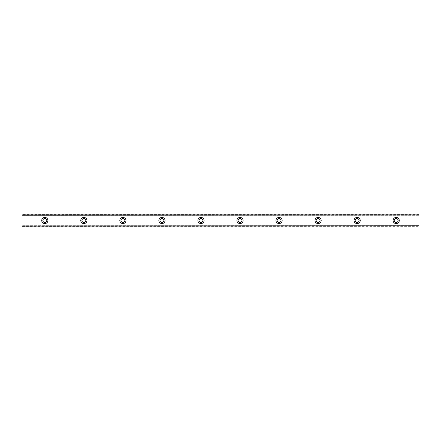 <?xml version="1.0" encoding="UTF-8"?>
<svg xmlns="http://www.w3.org/2000/svg" width="441" height="441" viewBox="0 0 441 441"><rect width="100%" height="100%" fill="white"/><g stroke="black" fill="none" stroke-linecap="round" stroke-linejoin="round"><path stroke-width="0.33" stroke-dasharray="2.21 1.65" d="M44.822 222.451A1.951 1.951 0 0 1 42.871 220.5A1.951 1.951 0 0 1 44.822 218.549A1.951 1.951 0 0 1 46.774 220.5A1.951 1.951 0 0 1 44.822 222.451M396.178 222.451A1.951 1.951 0 0 1 394.226 220.5A1.951 1.951 0 0 1 396.178 218.549A1.951 1.951 0 0 1 398.129 220.5A1.951 1.951 0 0 1 396.178 222.451M357.138 222.451A1.951 1.951 0 0 1 355.187 220.5A1.951 1.951 0 0 1 357.138 218.549A1.951 1.951 0 0 1 359.09 220.5A1.951 1.951 0 0 1 357.138 222.451M318.099 222.451A1.951 1.951 0 0 1 316.147 220.5A1.951 1.951 0 0 1 318.099 218.549A1.951 1.951 0 0 1 320.05 220.5A1.951 1.951 0 0 1 318.099 222.451M279.059 222.451A1.951 1.951 0 0 1 277.108 220.5A1.951 1.951 0 0 1 279.059 218.549A1.951 1.951 0 0 1 281.011 220.5A1.951 1.951 0 0 1 279.059 222.451M240.02 222.451A1.951 1.951 0 0 1 238.068 220.5A1.951 1.951 0 0 1 240.02 218.549A1.951 1.951 0 0 1 241.971 220.5A1.951 1.951 0 0 1 240.02 222.451M200.98 222.451A1.951 1.951 0 0 1 199.029 220.5A1.951 1.951 0 0 1 200.98 218.549A1.951 1.951 0 0 1 202.932 220.5A1.951 1.951 0 0 1 200.98 222.451M161.941 222.451A1.951 1.951 0 0 1 159.989 220.5A1.951 1.951 0 0 1 161.941 218.549A1.951 1.951 0 0 1 163.892 220.5A1.951 1.951 0 0 1 161.941 222.451M122.901 222.451A1.951 1.951 0 0 1 120.95 220.5A1.951 1.951 0 0 1 122.901 218.549A1.951 1.951 0 0 1 124.853 220.5A1.951 1.951 0 0 1 122.901 222.451M83.862 222.451A1.951 1.951 0 0 1 81.91 220.5A1.951 1.951 0 0 1 83.862 218.549A1.951 1.951 0 0 1 85.813 220.5A1.951 1.951 0 0 1 83.862 222.451M22.05 226.9L418.95 226.9L418.95 225.924L22.05 225.93L418.95 225.798L418.95 226.961L22.05 226.961L22.05 225.891L418.95 225.891M44.822 217.407A3.093 3.093 0 0 0 41.73 220.5A3.093 3.093 0 0 0 44.822 223.593A3.093 3.093 0 0 0 47.915 220.5A3.093 3.093 0 0 0 44.822 217.407M396.178 217.407A3.093 3.093 0 0 0 393.085 220.5A3.093 3.093 0 0 0 396.178 223.593A3.093 3.093 0 0 0 399.27 220.5A3.093 3.093 0 0 0 396.178 217.407M357.138 217.407A3.093 3.093 0 0 0 354.046 220.5A3.093 3.093 0 0 0 357.138 223.593A3.093 3.093 0 0 0 360.231 220.5A3.093 3.093 0 0 0 357.138 217.407M318.099 217.407A3.093 3.093 0 0 0 315.006 220.5A3.093 3.093 0 0 0 318.099 223.593A3.093 3.093 0 0 0 321.191 220.5A3.093 3.093 0 0 0 318.099 217.407M279.059 217.407A3.093 3.093 0 0 0 275.967 220.5A3.093 3.093 0 0 0 279.059 223.593A3.093 3.093 0 0 0 282.152 220.5A3.093 3.093 0 0 0 279.059 217.407M240.02 217.407A3.093 3.093 0 0 0 236.927 220.5A3.093 3.093 0 0 0 240.02 223.593A3.093 3.093 0 0 0 243.112 220.5A3.093 3.093 0 0 0 240.02 217.407M200.98 217.407A3.093 3.093 0 0 0 197.888 220.5A3.093 3.093 0 0 0 200.98 223.593A3.093 3.093 0 0 0 204.073 220.5A3.093 3.093 0 0 0 200.98 217.407M161.941 217.407A3.093 3.093 0 0 0 158.848 220.5A3.093 3.093 0 0 0 161.941 223.593A3.093 3.093 0 0 0 165.033 220.5A3.093 3.093 0 0 0 161.941 217.407M122.901 217.407A3.093 3.093 0 0 0 119.809 220.5A3.093 3.093 0 0 0 122.901 223.593A3.093 3.093 0 0 0 125.994 220.5A3.093 3.093 0 0 0 122.901 217.407M83.862 217.407A3.093 3.093 0 0 0 80.769 220.5A3.093 3.093 0 0 0 83.862 223.593A3.093 3.093 0 0 0 86.954 220.5A3.093 3.093 0 0 0 83.862 217.407M22.05 215.109L418.95 215.07L22.05 215.296L22.05 214.039L418.95 214.039L22.05 214.039M418.95 214.646L22.05 214.646L22.05 226.354L418.95 226.354L418.95 213.995L22.05 213.995L418.95 213.995L22.05 213.995L22.05 214.646M22.05 225.891L22.05 226.961M22.05 225.924L418.95 225.93M22.05 215.076L418.95 215.076L22.05 215.076L22.05 214.1M418.95 226.9L22.05 227.005L22.05 226.354M418.95 226.354L418.95 227.005L22.05 227.005L418.95 226.961M418.95 214.039L418.95 215.109M418.95 215.076L418.95 214.1M418.95 225.798L22.05 225.803L418.95 225.798M418.95 225.704L22.05 225.704L418.95 225.704M418.95 215.296L22.05 215.296L418.95 215.296M418.95 215.197L22.05 215.197L418.95 215.202"/><path stroke-width="0.66" d="M44.822 222.451A1.951 1.951 0 0 1 42.871 220.5A1.951 1.951 0 0 1 44.822 218.549A1.951 1.951 0 0 1 46.774 220.5A1.951 1.951 0 0 1 44.822 222.451M396.178 222.451A1.951 1.951 0 0 1 394.226 220.5A1.951 1.951 0 0 1 396.178 218.549A1.951 1.951 0 0 1 398.129 220.5A1.951 1.951 0 0 1 396.178 222.451M357.138 222.451A1.951 1.951 0 0 1 355.187 220.5A1.951 1.951 0 0 1 357.138 218.549A1.951 1.951 0 0 1 359.09 220.5A1.951 1.951 0 0 1 357.138 222.451M318.099 222.451A1.951 1.951 0 0 1 316.147 220.5A1.951 1.951 0 0 1 318.099 218.549A1.951 1.951 0 0 1 320.05 220.5A1.951 1.951 0 0 1 318.099 222.451M279.059 222.451A1.951 1.951 0 0 1 277.108 220.5A1.951 1.951 0 0 1 279.059 218.549A1.951 1.951 0 0 1 281.011 220.5A1.951 1.951 0 0 1 279.059 222.451M240.02 222.451A1.951 1.951 0 0 1 238.068 220.5A1.951 1.951 0 0 1 240.02 218.549A1.951 1.951 0 0 1 241.971 220.5A1.951 1.951 0 0 1 240.02 222.451M200.98 222.451A1.951 1.951 0 0 1 199.029 220.5A1.951 1.951 0 0 1 200.98 218.549A1.951 1.951 0 0 1 202.932 220.5A1.951 1.951 0 0 1 200.98 222.451M161.941 222.451A1.951 1.951 0 0 1 159.989 220.5A1.951 1.951 0 0 1 161.941 218.549A1.951 1.951 0 0 1 163.892 220.5A1.951 1.951 0 0 1 161.941 222.451M122.901 222.451A1.951 1.951 0 0 1 120.95 220.5A1.951 1.951 0 0 1 122.901 218.549A1.951 1.951 0 0 1 124.853 220.5A1.951 1.951 0 0 1 122.901 222.451M83.862 222.451A1.951 1.951 0 0 1 81.91 220.5A1.951 1.951 0 0 1 83.862 218.549A1.951 1.951 0 0 1 85.813 220.5A1.951 1.951 0 0 1 83.862 222.451M44.822 217.407A3.093 3.093 0 0 0 41.73 220.5A3.093 3.093 0 0 0 44.822 223.593A3.093 3.093 0 0 0 47.915 220.5A3.093 3.093 0 0 0 44.822 217.407M396.178 217.407A3.093 3.093 0 0 0 393.085 220.5A3.093 3.093 0 0 0 396.178 223.593A3.093 3.093 0 0 0 399.27 220.5A3.093 3.093 0 0 0 396.178 217.407M357.138 217.407A3.093 3.093 0 0 0 354.046 220.5A3.093 3.093 0 0 0 357.138 223.593A3.093 3.093 0 0 0 360.231 220.5A3.093 3.093 0 0 0 357.138 217.407M318.099 217.407A3.093 3.093 0 0 0 315.006 220.5A3.093 3.093 0 0 0 318.099 223.593A3.093 3.093 0 0 0 321.191 220.5A3.093 3.093 0 0 0 318.099 217.407M279.059 217.407A3.093 3.093 0 0 0 275.967 220.5A3.093 3.093 0 0 0 279.059 223.593A3.093 3.093 0 0 0 282.152 220.5A3.093 3.093 0 0 0 279.059 217.407M240.02 217.407A3.093 3.093 0 0 0 236.927 220.5A3.093 3.093 0 0 0 240.02 223.593A3.093 3.093 0 0 0 243.112 220.5A3.093 3.093 0 0 0 240.02 217.407M200.98 217.407A3.093 3.093 0 0 0 197.888 220.5A3.093 3.093 0 0 0 200.98 223.593A3.093 3.093 0 0 0 204.073 220.5A3.093 3.093 0 0 0 200.98 217.407M161.941 217.407A3.093 3.093 0 0 0 158.848 220.5A3.093 3.093 0 0 0 161.941 223.593A3.093 3.093 0 0 0 165.033 220.5A3.093 3.093 0 0 0 161.941 217.407M122.901 217.407A3.093 3.093 0 0 0 119.809 220.5A3.093 3.093 0 0 0 122.901 223.593A3.093 3.093 0 0 0 125.994 220.5A3.093 3.093 0 0 0 122.901 217.407M83.862 217.407A3.093 3.093 0 0 0 80.769 220.5A3.093 3.093 0 0 0 83.862 223.593A3.093 3.093 0 0 0 86.954 220.5A3.093 3.093 0 0 0 83.862 217.407M22.05 226.9L418.95 227.005L22.05 226.9L22.05 225.935L418.95 225.809L22.05 225.935M22.05 214.1L418.95 214.1L22.05 213.995L22.05 225.809M418.95 214.1L418.95 215.065L22.05 215.065M22.05 215.191L418.95 215.065M418.95 215.191L418.95 225.809M418.95 225.935L418.95 226.9"/></g></svg>
